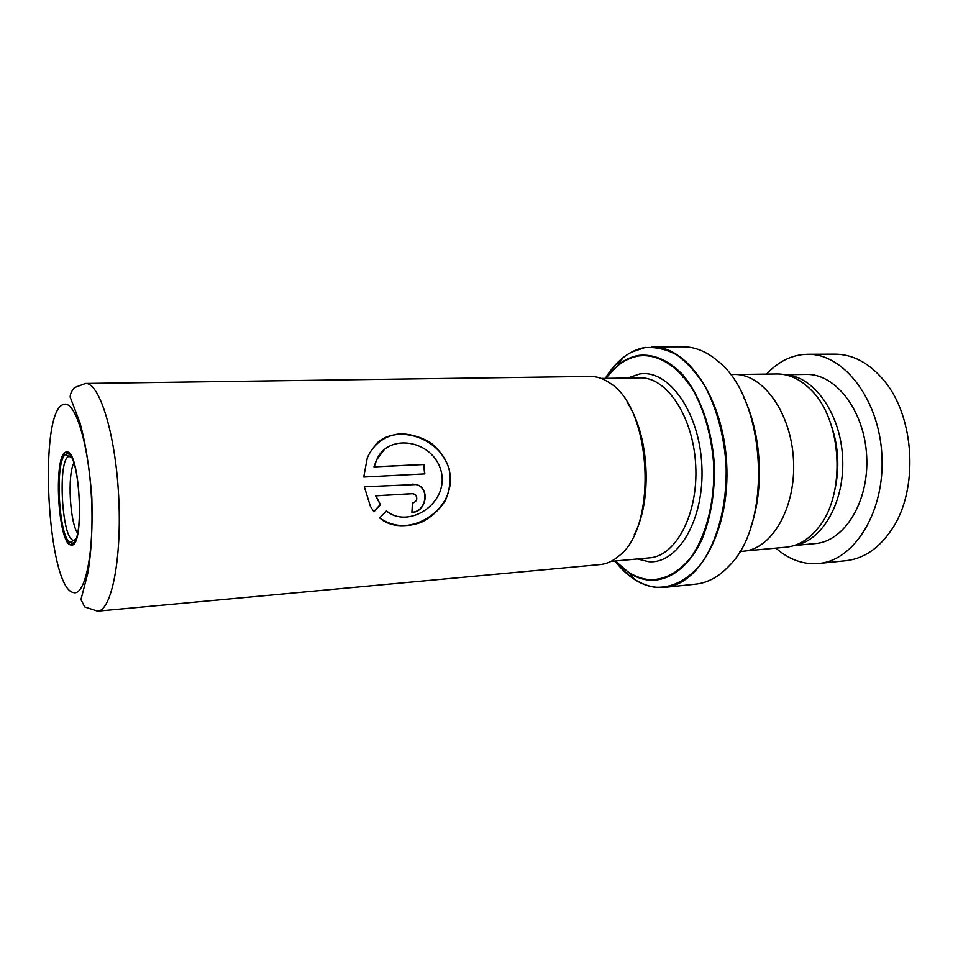 <?xml version="1.0" encoding="UTF-8"?>
<svg xmlns="http://www.w3.org/2000/svg" width="958" height="958" viewBox="0 0 958 958"><rect width="100%" height="100%" fill="white"/><g stroke="black" fill="none" stroke-linecap="round" stroke-linejoin="round"><path stroke-width="1.44" d="M66.365 452.392C53.157 452.499 57.911 544.946 71.096 544.635C85.154 548.874 79.981 447.769 66.365 452.392M71.096 544.958C57.827 545.27 53.049 452.176 66.341 452.08C80.041 447.386 85.262 549.257 71.096 544.958M73.79 463.181C67.335 475.024 69.838 522.05 77.526 533.127C69.862 521.99 67.359 475.072 73.802 463.217M730.295 374.53L734.032 374.47C762.556 373.404 791.116 412.227 793.487 459.924C796.194 507.608 771.92 549.245 743.444 551.209L739.732 551.557M743.324 396.432C761.694 433.818 764.652 489.275 750.354 528.385M615.299 560.993C627.43 576.812 641.225 585.637 656.685 587.446L664.804 587.386L695.783 584.129C707.854 582.847 719.015 576.704 729.278 565.711C772.962 523.439 766.328 398.947 718.404 361.561C707.04 351.718 695.28 346.808 683.15 346.808L651.991 346.856C687.209 345.73 723.386 398.253 726.667 463.492C730.331 528.708 699.939 584.763 664.804 587.386L656.889 587.458M682.671 377.416L684.85 377.212M600.163 564.561C606.785 563.939 613.072 561.041 619.048 555.868C658.098 526.912 651.751 407.701 609.839 383.068C603.36 378.554 596.786 376.338 590.14 376.422L85.442 383.463C99.333 382.218 115.403 433.303 118.648 495.873C122.073 558.43 111.511 610.917 97.572 611.168L600.163 564.561M412.659 493.681L375.823 495.837L380.53 504.674L373.907 511.776L370.399 506.279L364.327 486.772L416.107 484.532C430.585 487.562 426.526 512.35 411.904 512.398L412.467 503.13C416.958 501.465 417.928 498.615 415.377 494.591L412.443 493.633L375.608 495.789L380.326 504.579L373.776 511.584M379.679 517.907L386.445 510.925C408.18 529.391 448.931 503.884 441.267 471.695C433.579 439.926 388.325 432.333 376.686 459.852L374.171 466.809L423.915 464.45L424.825 473.899L363.765 477.024L367.297 457.84C373.536 443.59 385.511 435.136 400.516 433.77C410.874 434.106 420.837 437.04 430.405 442.548C439.111 449.506 445.374 458.235 449.17 468.737C451.05 479.754 449.769 490.4 445.314 500.663C439.207 509.991 431.304 517.176 421.616 522.194C405.893 527.906 391.918 526.481 379.679 517.907M627.155 402.432C649.237 435.028 652.697 500.004 634.208 534.768M736.415 374.518L776.794 373.955C789.117 373.871 800.637 379.32 811.366 390.289C842.154 420.275 846.094 494.196 818.659 527.271C809.163 539.318 798.289 545.964 786.015 547.186L745.803 550.91M831.616 426.334C838.513 447.003 839.627 467.995 834.969 489.287M384.409 449.482L376.47 460.008L373.979 466.893L423.711 464.534L424.61 473.911M375.596 444.488C397.139 421.484 448.26 439.662 450.332 477.551C452.176 515.452 403.294 538.827 379.476 517.751M412.443 484.137L415.904 484.52C430.286 487.514 426.346 512.003 411.916 512.231M413.7 493.765L412.443 493.633M775.896 548.12C786.446 557.424 797.954 562.586 810.408 563.615L818.671 563.484C854.32 560.717 885.108 511.596 881.899 455.218C879.097 398.815 843.268 353.251 807.522 354.28L802.062 354.628C788.709 356.424 776.89 362.914 766.628 374.099M818.671 563.484L845.902 560.717C864.02 558.694 879.468 548.036 892.245 528.744C918.674 489.466 914.83 417.257 884.378 381.021C869.625 363.19 853.135 354.232 834.897 354.149L807.522 354.28M794.122 545.545L815.222 543.593C844.381 541.533 869.277 501.573 866.667 456.032C864.415 410.467 835.424 373.369 806.217 374.422L785.021 374.734M794.577 545.389C822.323 541.27 845.112 501.729 842.597 457.313C840.382 412.886 813.522 375.979 785.5 374.829M63.887 404.408C37.817 408.97 47.074 588.871 73.538 592.559C85.178 596.223 94.315 552.203 91.477 498.184C88.795 444.177 75.155 400.384 63.887 404.408M71.371 543.03L70.102 542.575C58.713 537.27 54.654 461.061 65.419 454.583L66.809 453.96C79.957 449.565 84.951 547.054 71.371 543.03M75.263 539.821L73.658 540.264C61.647 540.743 57.24 457.026 69.239 456.487L70.832 456.774M601.205 378.422L640.028 377.847C666.493 376.757 693.269 416.443 695.7 465.133C698.454 513.811 676.049 556.119 649.608 557.843L610.953 561.388M627.694 378.027L639.633 373.979C668.516 369.034 699.496 411.796 701.855 465.684C704.645 519.547 677.893 564.406 648.686 561.687L637.321 558.969M605.576 378.362C610.545 370.171 616.21 363.453 622.58 358.184M631.454 352.209L645.153 347.443M615.036 561.017C620.976 568.765 627.478 574.92 634.543 579.482C641.573 583.973 648.865 586.571 656.41 587.266C672.672 587.757 687.545 579.961 701.016 563.891C717.77 540.755 727.409 503.68 726.068 464.654C723.865 434.776 716.776 408.587 704.825 386.05C696.346 372.674 686.946 362.256 676.611 354.783C666.038 349.179 655.452 346.796 644.866 347.646C636.998 348.999 629.622 352.424 622.748 357.933C616.198 363.214 610.39 370.027 605.312 378.362M605.648 378.362L618.269 364.854C624.7 359.717 631.597 356.556 638.938 355.358C654.015 353.861 668.504 360.196 682.407 374.35C699.963 394.876 712.117 428.789 714.345 465.205C714.967 493.142 710.764 518.027 701.759 539.881C688.97 566.801 669.498 581.159 649.775 580.249C642.746 579.65 635.932 577.255 629.358 573.076L615.371 560.993L629.358 573.076L634.543 579.482C641.632 584.045 649.021 586.703 656.721 587.446M615.695 560.957C625.981 572.249 637.262 578.5 649.548 579.698C664.624 580.021 678.36 572.656 690.766 557.592C706.19 535.953 715.003 501.477 713.758 465.229C711.71 437.483 705.196 413.114 694.179 392.109C678.947 366.339 658.254 353.538 638.77 355.933C626.221 358.148 615.299 365.621 605.971 378.35M645.333 347.407L645.189 347.431C637.154 348.844 629.669 352.34 622.748 357.933L618.269 364.854L605.672 378.362M75.586 539.15L69.838 542.611C57.911 539.426 53.636 459.014 65.156 454.571L71.227 457.397M85.442 383.463L74.461 387.607C71.611 390.9 70.174 394.061 70.174 397.115L79.909 422.598C85.573 443.147 89.549 468.067 91.836 497.334C92.675 526.684 91.357 551.868 87.897 572.896L80.951 599.528L84.687 606.941L97.572 611.168"/></g></svg>
